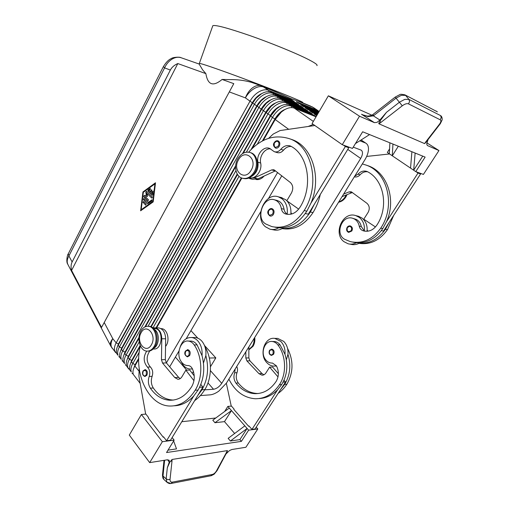 <?xml version="1.0" encoding="UTF-8"?>
<svg xmlns="http://www.w3.org/2000/svg" width="509" height="509" viewBox="0 0 509 509"><rect width="100%" height="100%" fill="white"/><g stroke="black" fill="none" stroke-linecap="round" stroke-linejoin="round"><path stroke-width="0.76" d="M275.999 338.396L277.736 338.415L283.723 341.393C286.93 344.784 288.342 349.072 287.948 354.277L286.344 359.825M276.438 365.882L273.594 366.143C271.163 365.933 268.994 364.864 267.091 362.93C258.68 355.015 264.368 336.672 274.765 338.383L280.758 341.38C283.971 344.784 285.384 349.098 284.989 354.328L280.103 344.898C278.55 342.907 276.692 341.781 274.516 341.52L273.155 341.514M235.171 369.006L234.687 372.785C233.383 376.533 233.822 379.981 235.991 383.131C241.209 389.716 247.514 393.228 254.894 393.667C263.433 393.756 270.534 389.646 276.196 381.33C279.008 376.342 279.078 371.176 276.412 365.831L272.474 363.063L271.354 363.038C269.038 362.809 267.079 361.632 265.475 359.507C260.124 352.826 264.814 340.311 272.264 341.507C274.44 341.768 276.304 342.901 277.857 344.898C286.083 355.377 286.872 373.638 279.428 384.702C272.989 394.119 264.934 398.801 255.276 398.751C243.811 397.853 235.012 391.319 228.878 379.148M351.821 230.997L348.652 232.397C346.623 231.468 346.114 229.794 347.125 227.383C348.01 226.149 349.104 225.678 350.415 225.971C352.413 226.976 352.883 228.649 351.821 230.997M143.22 370.819L145.154 369.591C147.298 370.495 147.858 372.391 146.853 375.286L144.931 376.501C142.584 375.508 141.947 373.644 143.029 370.921L145.154 369.591M192.434 368.891L190.003 369.05C187.484 368.802 185.251 367.581 183.316 365.386L180.358 360.149M180.294 346.565C182.699 340.311 186.491 337.295 191.664 337.524C193.954 337.817 196.01 338.949 197.829 340.915C201.119 344.784 202.512 349.689 202.022 355.638L197.098 344.917C195.52 342.659 193.605 341.38 191.352 341.081L188.451 341.062C180.752 339.719 175.713 353.908 181.128 361.498C182.75 363.922 184.754 365.265 187.153 365.532L188.317 365.564C189.997 365.761 191.339 366.817 192.351 368.726C195.03 374.821 194.877 380.7 191.88 386.369C185.855 395.798 178.443 400.43 169.624 400.252C162.021 399.686 155.595 395.658 150.352 388.17C148.183 384.588 147.795 380.681 149.194 376.45C150.333 372.639 149.748 369.515 147.432 367.084C143.373 362.122 143.137 356.803 146.745 351.108M191.664 337.524L195.494 337.562C197.785 337.855 199.833 338.981 201.659 340.941C204.942 344.784 206.336 349.664 205.852 355.581L203.485 363.032M139.281 352.069L132.811 363.471C130.966 366.811 130.469 369.629 131.309 371.926L129.96 370.234C129.184 368.172 129.534 365.634 130.991 362.637L140.42 345.948C133.224 372.792 148.38 405.794 169.93 406.029C179.912 406.176 188.324 400.907 195.176 390.231C203.097 377.672 202.563 356.828 194.196 344.917C192.618 342.646 190.703 341.361 188.451 341.062M153.89 348.207C159.591 345.178 159.813 332.371 154.252 329.278M153.075 349.079L153.915 349.015C162.765 349.721 163.758 329.037 154.927 328.515L153.915 328.496M268.618 210.312L271.335 208.556L272.016 208.652C274.109 209.765 274.58 211.668 273.428 214.372C272.512 215.765 271.392 216.319 270.063 216.026C267.664 214.143 267.136 212.247 268.472 210.338C269.605 208.817 270.788 208.257 272.016 208.652M67.958 264.585L67.652 263.942C66.774 261.607 67.194 258.935 68.912 255.932L68.321 253.743M163.44 66.52L164.592 67.907C166.367 64 168.899 61.048 172.188 59.038C175.223 57.301 178.118 56.836 180.86 57.644L181.395 57.829M301.207 102.226L290.906 98.612L272.926 90.545M252.731 82.782L251.573 82.375C244.314 80.371 237.143 79.449 230.074 79.62L222.096 79.455L233.79 83.648L101.545 327.433L71.578 270.413C70.757 267.18 70.936 264.368 72.119 261.982L170.356 70.045C171.832 67.239 174.32 65.076 177.819 63.561L205.878 73.633L202.62 69.86L199.14 64.039M262.396 140.948L274.943 118.902C277.1 115.199 279.816 112.343 283.093 110.338L285.931 109.009M316.146 116.637L314.129 115.244L291.453 106.184C288.641 105.134 285.377 105.681 281.655 107.813C277.939 110.078 274.86 113.316 272.423 117.509L257.325 144.104M133.485 369.082L135.108 364.622L138.753 358.215M140.185 383.404L133.339 374.471C132.588 372.461 132.913 369.992 134.306 367.059L138.722 359.233M263.255 140.509L275.197 119.526L281.426 111.974L284.467 109.798C288.189 107.653 291.46 107.1 294.272 108.143L316.038 116.816M283.85 110.141L280.605 112.387L275.127 119.036L262.759 140.758M243.277 153.19L266.01 112.858L271.31 106.133L275.178 103.232C278.881 101.126 282.145 100.604 284.964 101.666L307.71 110.828L304.986 108.958L282.209 99.751C279.39 98.682 276.126 99.198 272.43 101.291C268.739 103.524 265.692 106.718 263.293 110.886L126.06 355.104C124.247 358.425 123.77 361.244 124.629 363.547L123.305 361.893C122.484 359.71 122.873 357.044 124.476 353.908L261.492 109.575L266.271 103.346L270.61 100.006C274.3 97.919 277.558 97.41 280.389 98.479L303.186 107.717L300.495 105.859L277.666 96.583C274.835 95.507 271.577 96.01 267.893 98.091C264.216 100.298 261.187 103.48 258.807 107.622L122.733 350.981C120.932 354.296 120.468 357.108 121.339 359.418L120.029 357.776C119.182 355.536 119.596 352.813 121.269 349.6L257.026 106.33L261.225 100.68L266.092 96.818C269.776 94.744 273.028 94.248 275.859 95.329L298.707 104.631L296.041 102.799L273.168 93.452C270.336 92.371 267.079 92.861 263.407 94.922C259.736 97.111 256.727 100.273 254.373 104.402L119.437 346.903C117.655 350.205 117.204 353.017 118.075 355.333L116.784 353.71C115.906 351.401 116.351 348.608 118.101 345.331L252.61 103.123L256.122 98.199L261.626 93.662C265.297 91.607 268.548 91.124 271.386 92.212L294.278 101.584L291.638 99.77L268.72 90.36C265.883 89.266 262.631 89.743 258.966 91.785C255.314 93.961 252.318 97.104 249.983 101.215L116.179 342.862C114.41 346.158 113.965 348.964 114.849 351.286L116.733 353.577M251.16 149.436L270.343 115.562C272.48 111.878 275.184 109.034 278.448 107.049L281.083 105.796M252.464 148.151L270.578 116.173L276.355 109.015L279.791 106.496C283.507 104.37 286.777 103.836 289.589 104.886L312.284 113.978L309.536 112.082L286.809 102.945C283.99 101.889 280.726 102.417 277.017 104.536C273.314 106.782 270.254 110.001 267.836 114.175L246.375 152.172M130.113 364.743L131.704 360.41L140.185 345.433M139.18 341.984L129.42 359.265C127.587 362.599 127.104 365.417 127.95 367.714L129.878 370.018M278.633 107.176L275.604 109.397L270.521 115.696L251.751 148.844M242.462 153.667L265.793 112.26C267.912 108.589 270.597 105.764 273.855 103.791L276.285 102.627M126.786 360.448L128.332 356.243L139.002 337.308M128.656 368.936L126.614 366.041C125.818 363.916 126.187 361.32 127.714 358.253L138.938 338.313M274.039 103.925L270.629 106.476L265.972 112.394L242.844 153.432M123.483 356.185L124.998 352.12L261.289 108.996C263.395 105.338 266.067 102.532 269.312 100.578L271.539 99.497M269.49 100.706L265.673 103.645L261.473 109.123L123.929 355.053M120.219 351.967L121.696 348.035L256.841 105.77C258.928 102.124 261.588 99.338 264.82 97.397L266.837 96.405M264.788 97.645L260.71 100.922L257.02 105.897L120.684 350.796M116.987 347.793L118.425 343.989L252.445 102.576C254.506 98.95 257.153 96.169 260.379 94.248L262.186 93.351M260.054 94.674L255.709 98.371L252.617 102.703L117.477 346.584M361.008 140.032L366.111 143.353C367.74 144.518 368.529 146.471 368.484 149.22C368.344 152.56 367.123 156.123 364.813 159.909L226.448 383.073L218.825 391.116C215.657 393.368 212.737 394.615 210.064 394.863L200.381 395.582M237.811 158.738C233.529 165.934 235.775 176.362 242.08 178.15C246.763 179.289 250.784 177.234 254.144 171.991C258.477 164.852 256.294 154.443 250.167 152.541C245.319 151.268 241.196 153.336 237.811 158.738M238.473 159.864C231.748 170.897 244.848 181.885 251.179 170.184C258.057 158.814 244.517 148.17 238.473 159.864M242.984 178.379L243.016 178.392C247.692 179.531 251.713 177.482 255.073 172.239C259.399 165.113 257.217 154.717 251.09 152.821L250.333 152.592M154.087 346.508C152.115 349.753 149.659 351.293 146.726 351.108C140.039 350.796 136.482 338.231 140.904 330.99C142.908 327.624 145.428 326.065 148.475 326.314C155.016 326.714 158.579 339.274 154.087 346.508M151.408 344.752C146.032 354.748 135.451 341.965 141.158 332.663C146.318 322.623 157.236 335.183 151.408 344.752M148.361 326.301L149.461 326.339C155.996 326.74 159.565 339.28 155.073 346.502C153.145 349.689 150.74 351.223 147.864 351.115M338.561 202.251C341.552 201.659 343.989 199.903 345.885 196.983L347.055 194.603M338.803 201.857C341.412 201.068 343.543 199.382 345.204 196.798L346.152 194.972M254.723 337.467C255.162 340.725 254.602 343.658 253.043 346.273L248.856 349.868M254.099 338.472C254.284 341.38 253.686 343.976 252.305 346.273L248.856 349.543M256.033 179.492C258.986 179.976 261.677 178.824 264.107 176.044M248.678 152.172C260.99 138.423 274.707 133.982 289.831 138.836C312.348 146.42 320.664 184.907 304.159 210.561C295.118 223.909 284.302 229.241 271.717 226.55L265.838 224.024C255.174 218.323 263.261 195.736 274.58 199.852L276.234 200.565C278.951 202.207 280.656 204.892 281.331 208.626C281.814 211.197 283.074 212.915 285.116 213.78L285.835 214.022C291.402 215.282 296.136 213.017 300.03 207.22C313.162 186.561 308.429 155.767 291.358 146.49L290.327 145.988C286.872 144.893 283.704 146 280.815 149.302C278.792 151.612 276.603 152.401 274.243 151.676L269.566 148.386C263.541 145.797 256.142 154.711 257.936 162.225C258.636 168.644 256.498 173.391 251.51 176.458M276.241 200.241L278.957 201.208C281.681 202.843 283.379 205.521 284.054 209.237C284.461 211.483 285.511 213.093 287.197 214.073C287.865 207.538 286.173 202.461 282.107 198.847L278.442 196.856C264.82 191.817 253.806 217.718 265.513 226.817L269.865 229.158C272.811 229.915 275.738 229.464 278.658 227.816L274.828 227.173M271.475 229.457L273.505 229.839C276.438 230.59 279.365 230.151 282.279 228.509L283.5 227.714M290.862 214.206C291.307 208.754 289.977 204.287 286.879 200.813M286.809 200.743L285.695 199.713L280.694 197.403M277.1 140.732L278.111 140.878C279.944 141.986 280.3 143.792 279.199 146.293C278.162 147.877 276.928 148.469 275.49 148.068C273.327 146.153 272.907 144.346 274.236 142.654C275.344 141.012 276.635 140.42 278.111 140.878M187.363 349.67L187.827 349.664C190.118 350.625 190.729 352.584 189.647 355.549L187.446 356.86C184.78 355.365 184.112 353.437 185.435 351.07L187.827 349.664M354.697 176.222L358.031 174.148C360.722 171.317 363.7 170.426 366.976 171.469L367.95 171.934C384.142 180.479 388.895 207.386 376.819 225.175C373.224 230.17 368.796 232.072 363.534 230.882L362.853 230.66C360.919 229.877 359.71 228.356 359.227 226.098C358.54 222.821 356.904 220.442 354.309 218.965L352.737 218.304C341.972 214.499 334.566 234.185 344.752 239.332L350.351 241.629C362.281 244.142 372.403 239.65 380.726 228.153C395.887 206.088 387.731 172.43 366.423 165.196L362.332 163.911M352.737 218.304L356.389 219.455C358.972 220.925 360.607 223.298 361.295 226.562L364.31 230.844L365.252 231.226M367.059 231.271C367.562 225.665 365.895 221.275 362.071 218.1L358.591 216.3L355.848 215.631C342.894 210.961 332.74 233.529 343.969 241.673L348.118 243.786C350.911 244.492 353.679 244.135 356.421 242.729L353.042 242.182M364.31 230.844C364.87 225.137 363.21 220.671 359.329 217.438L355.848 215.631M273.619 354.251L271.513 355.409C269.236 354.658 268.58 352.953 269.541 350.294L271.781 349.079C274.007 349.918 274.618 351.643 273.619 354.251M362.962 114.958L368.077 116.599L373.39 115.848L372.543 114.799M225.977 453.945L229.502 450.541L231.869 449.511L245.885 447.271L257.802 428.953L256.205 427.153M379.886 120.035L373.39 115.848L396.167 98.059L401.41 95.285L405.565 95.368L408.962 99.42L409.58 101.59L408.492 103.868L440.177 119.78L441.22 117.662L440.616 115.619L408.962 99.42L404.801 99.357L399.54 102.144L386.484 112.311L379.886 120.035L376.984 122.383L374.408 122.65L359.507 116.211L328.362 95.813L371.926 115.187M404.922 94.859L436.894 111.554L404.738 94.769M373.689 115.619L372.76 114.633M149.678 462.624L162.346 441.704L141.387 414.498L129.305 435.087L149.678 462.624L167.385 459.799L169.166 460.225L169.274 462.064L167.321 467.765L169.872 462.07L172.029 459.474L227.447 450.599L216.624 470.621C215.402 472.746 213.977 474.032 212.348 474.464L172.481 482.112L171.005 483.48M167.321 467.765L166.144 478.854L166.99 482.252L169.955 483.105M167.111 482.379L163.834 479.395L162.505 474.757M171.348 483.416L210.904 475.769L212.348 474.464M359.507 116.211L342.258 144.69L352.463 148.431L362.643 131.774L425.136 157.103L415.751 171.622L423.412 174.428L438.949 150.549L427.414 145.549L426.688 144.002L428.063 139.555M386.484 112.311L379.892 121.167L380.84 122.472L402.295 105.796C404.859 103.925 406.926 103.282 408.492 103.868M316.903 65.655C318.055 64.929 314.568 62.55 306.437 58.503C293.82 52.281 270.209 42.692 249.639 35.509C227.86 28.04 215.593 24.756 212.838 25.66L212.679 26.112M302.69 102.563C303.574 102.506 299.884 100.757 291.612 97.314C278.786 91.989 255.251 82.891 234.986 75.447C213.564 67.621 201.685 63.6 199.356 63.37L199.305 63.53M222.096 79.455C213.156 86.918 207.755 84.978 205.878 73.633M169.694 366.817L179.009 350.949M186.179 338.733L260.716 211.719M268.421 198.593L281.814 175.777M210.452 366.747L215.822 357.897L204.472 345.452M197.842 338.186L190.939 330.615M353.246 147.146L361.333 150.206C363.063 151.854 362.847 154.602 360.677 158.452L221.752 383.341C219.373 386.757 216.63 388.73 213.519 389.258L204.675 389.843M71.578 270.413L177.819 63.561M101.545 327.433L233.79 83.648M153.184 201.895L140.624 210.796L142.934 191.938L155.506 182.782L153.184 201.895M440.177 119.78C441.297 120.531 441.08 121.975 439.534 124.107L440.279 123.763L442.111 119.971C442.315 118.444 442.016 117.153 441.201 116.084L441.074 115.937M439.534 124.107L425.626 142.094L426.383 141.725L440.145 123.935M379.892 121.167C378.957 122.554 378.632 123.432 378.925 123.802L380.84 122.472M426.23 141.916L424.601 143.614L378.925 123.802M172.481 482.112C170.744 482.322 169.93 481.399 170.038 479.351L172.017 461.001L170.343 461.313M227.447 450.599L226.938 452.145L226.492 452.157M224.666 411.469L227.835 406.424L231.468 410.578L224.488 421.63L214.957 422.731L231.468 410.578L244.835 425.848L228.153 438.351L230.399 441.004L247.107 428.444L239.898 439.611L230.399 441.004M224.488 421.63L234.649 433.483M244.835 425.848L248.627 430.181L241.4 441.367L166.551 452.539L174.142 440.126L172.131 437.568M229.285 408.084L212.8 420.179L214.957 422.731M239.898 439.611L241.4 441.367M181.796 421.713L215.759 418.01M173.626 440.972L176.508 448.887L168.027 450.128M227.835 406.424L231.449 406.087M141.387 414.498L145.886 414.078M248.627 430.181L257.802 428.953M226.34 383.245L231.169 405.768L234.07 409.071L233.841 409.433L248.678 426.313L249.194 426.249M162.346 441.704L174.142 440.126M139.167 368.287L138.925 376.374L145.599 413.715L148.52 417.475L148.278 417.895L163.249 437.212L163.777 437.142M174.243 405.788C181.522 405.565 188.076 402.231 193.904 395.779L166.577 440.749L163.504 436.792L163.249 437.212M259.17 398.547C266.099 398.216 272.283 395.245 277.723 389.62L251.961 429.392L248.92 425.944L248.678 426.313M438.949 150.549L426.796 142.813M342.258 144.69L312.074 123.572L328.362 95.813M411.889 151.733L410.553 168.116L392.286 155.799L392.948 144.06M398.324 146.236L392.286 155.799L389.309 153.794L389.888 142.819M415.14 153.05L413.664 170.21L410.553 168.116M422.75 156.129L413.664 170.21L415.751 171.622M389.309 153.794L387.336 152.465L389.57 148.914M369.559 134.58L355.416 143.602M381.343 230.634L383.481 231.118L420.58 173.976L418.665 172.685M314.867 125.519L280.103 130.552L273.244 134.032L268.637 138.327M289.984 138.893L292.51 139.759C312.418 146.713 322.044 178.061 310.846 203.314L345.363 146.509L343.314 145.078M269.662 350.237L271.781 349.079M389.563 153.966L366.665 156.428M366.251 165.126L368.459 165.896C387.311 172.5 396.619 200.024 386.42 221.829L418.023 173.041L416.101 171.749M367.689 171.787C364.832 171.418 362.293 172.424 360.086 174.81C358.355 176.642 356.434 177.323 354.309 176.852M343.6 194.12L349.123 191.874L351.261 191.791L366.913 203.282C369.566 205.763 369.954 208.824 368.071 212.463L363.782 219.194L375.464 226.963M342.042 196.633L352.425 192.485M420.58 173.976L418.023 173.041M386.42 221.829L382.755 228.617C375.744 238.587 366.97 243.296 356.421 242.729M349.645 244.072L350.892 244.307C353.679 245.007 356.44 244.657 359.176 243.257L359.997 242.787M393.724 215.339L387.425 229.693C379.759 240.375 370.285 244.931 359.004 243.347M389.086 222.484L385.434 229.235C378.448 239.147 369.693 243.824 359.176 243.257M367.154 230.214L368.026 231.169M347.221 227.37L349.772 225.875L350.415 225.971M291.326 146.471C288.393 146.255 285.791 147.489 283.513 150.168C281.496 152.471 279.307 153.254 276.947 152.528L274.675 151.809M270.578 148.876C264.807 148.157 259.113 156.358 260.665 163.02C262.459 170.598 255.512 179.626 249.448 177.781M248.405 178.22L254.271 177.927L271.685 169.917L273.937 169.764L290.346 182.502C293.127 185.282 293.496 188.769 291.441 192.968L286.802 200.762L298.694 209.142M305.311 213.519L308.276 214.187L348.767 147.75L346.718 146.325M249.563 178.557L252.407 179.302L257.904 178.882L275.534 170.827M345.363 146.509L348.767 147.75M310.846 203.314L306.844 211.178C299.222 222.745 289.831 228.286 278.658 227.816M287.197 214.073L287.929 214.404M314.377 204.179L310.382 211.986C302.791 223.483 293.426 228.986 282.279 228.509M282.101 228.605C294.202 230.52 304.509 225.182 313.01 212.59C316.401 207.023 318.831 200.979 320.301 194.457M291.746 213.99L290.957 212.717M193.42 371.411L192.268 373.339M193.668 375.152L194.171 375.133M215.822 357.897L209.339 358.024M175.401 357.089L186.682 370.138M319.13 111.547L317.292 110.3L296.333 101.698L298.961 103.499L319.028 111.719M318.806 112.101L300.724 104.714L303.383 106.54L318.462 112.68M318.233 113.074L305.165 107.762L307.85 109.607L317.883 113.672M317.648 114.073L309.65 110.841L312.361 112.705L317.285 114.69M130.864 362.631L130.514 363.674M317.043 115.104L314.18 113.952L316.7 115.683M365.163 142.864L359.812 140.796M118.794 356.567L119.971 357.63M291.727 100.54L291.638 99.77M122.052 360.652L123.242 361.721M296.13 103.582L296.041 102.799M125.335 364.775L126.544 365.85M300.577 106.661L300.495 105.859M138.963 337.779L127.205 359.341M235.603 166.29L145.129 326.842M145.485 326.689L235.578 166.85M235.947 170.636L148.049 326.275M144.81 326.994L235.635 165.781M305.082 109.772L304.986 108.958M140.287 345.662L131.437 361.326M237.366 174.237L151.001 326.746M151.237 326.848L237.538 174.511M239.033 176.324L152.974 327.949L154.99 327.834C159.241 328.89 161.512 332.536 161.798 338.765L161.461 359.71L162.517 363.025L174.765 377.557L177.832 379.256C179.48 379.32 180.848 378.486 181.929 376.749L185.855 370.17L193.954 380.719M132.009 373.142L133.25 374.23M150.81 326.67L237.239 174.021M309.625 112.915L309.536 112.082M138.734 358.654L133.867 368.045M241.584 177.965L156.263 327.866M156.575 327.872L241.864 178.074M308.193 126.487L313.258 124.4M277.621 172.475L166.386 362.917L178.646 377.379L180.173 378.632M156.028 327.86L241.374 177.883M314.225 116.09L314.129 115.244M152.146 193.509L152.369 191.677L152.961 191.066L152.904 194.642L152.312 195.252L147.896 191.047L148.024 189.959L150.263 188.483L150.27 189.66L149.061 190.538L150.257 191.689L151.612 189.774L151.809 190.729L150.944 192.351L152.146 193.509L152.515 193.585L153.114 191.161M151.765 189.87L150.626 191.766L150.257 191.689M150.416 188.578L148.393 190.035L148.259 191.123L152.528 195.233M142.972 202.537L143.538 201.469L143.341 202.607L145.657 205.184L143.341 202.607M143.538 201.469L146.223 204.115L145.657 205.184M154.927 183.876L143.322 192.313L141.19 209.727L153.152 201.577L155.296 183.959L154.927 183.876L152.783 201.507L153.152 201.577M142.934 191.938L143.296 192.014L141.038 210.503M155.461 183.164L143.296 192.014M141.19 209.727L152.783 201.507M147.947 202.531L151.886 199.872L151.898 201.055L147.718 203.886L143.341 199.643L143.761 198.491L148.316 202.601L152.038 199.961M143.92 198.586L143.71 199.719L147.572 203.797M146.993 193.439L147.508 196.379L145.281 196.665L148.513 199.814L147.941 200.89L143.697 196.741L144.002 195.577L146.363 195.271L145.822 192.141L146.395 191.289L152.388 197.021L151.809 198.103L146.993 193.439L151.809 198.103M146.554 191.384L146.191 192.217L146.732 195.348L144.371 195.653L144.066 196.811L147.941 200.89M146.363 195.271L146.732 195.348M67.837 264.362L110.491 345.528C109.868 343.626 110.625 341.323 112.763 338.631L104.294 322.649M204.981 346.82C212.253 358.762 212.247 377.869 204.828 389.595C201.946 394.265 198.548 397.955 194.629 400.653M161.003 328.629L161.652 328.668C167.626 328.986 170.311 340.973 165.54 346.406M200.845 384.448L202.894 387.094L197.772 395.499L201.958 389.786C207.78 379.434 209.078 368.032 205.852 355.581M193.904 395.779L198.096 390.034C203.937 379.631 205.242 368.166 202.022 355.638M173.55 400.042L172.576 400.023C164.973 399.463 158.547 395.455 153.304 387.992C151.135 384.429 150.747 380.541 152.14 376.323C153.279 372.524 152.687 369.419 150.371 366.995C146.261 361.95 146.077 356.593 149.805 350.943M157.771 327.898L158.846 327.923C163.096 328.973 165.361 332.6 165.654 338.797L165.336 359.634L166.392 362.923L162.517 363.025M166.577 440.749L170.509 440.228L197.772 395.499M199.598 387.298L202.894 387.094M185.855 370.17L189.711 370.03L194.228 375.884M277.723 389.62L281.687 384.556C287.159 375.394 288.259 365.322 284.989 354.328M258.413 393.495L257.191 393.489C249.817 393.056 243.518 389.557 238.301 382.997C236.131 379.854 235.692 376.418 236.99 372.683C237.773 370.577 237.69 368.497 236.749 366.455M278.124 393.4C281.49 391.052 284.41 387.992 286.885 384.212C293.458 372.633 293.674 360.677 287.54 348.334M284.003 380.223L285.53 381.992L280.72 389.404L284.671 384.359C290.124 375.248 291.218 365.22 287.948 354.277M245.828 351.808L245.822 357.973L246.897 360.9L258.992 373.689L261.982 375.171C263.573 375.216 264.884 374.478 265.914 372.951L269.605 367.142L278.009 376.902M280.72 389.404L255.015 428.992L251.961 429.392M285.53 381.992L283.087 382.144M269.605 367.142L272.601 367.034L278.378 373.714M248.863 346.922L248.85 357.916L249.925 360.824L262.008 373.549L263.885 374.796M277.857 344.898L280.103 344.898M351.172 230.647C347.991 232.607 346.705 231.595 347.31 227.599L349.454 226.34C351.528 226.893 352.101 228.325 351.172 230.647M146.166 374.942C146.789 370.832 145.771 369.579 143.118 371.188L142.749 373.937C143.627 376.196 144.766 376.526 146.166 374.942M197.098 344.917L194.196 344.917M153.915 349.015L153.133 349.021M268.637 210.554L270.922 209.078C273.104 209.67 273.689 211.299 272.671 213.965C269.286 216.268 267.938 215.135 268.637 210.554M72.119 261.982L68.912 255.932L164.592 67.907L170.356 70.045M268.854 91.652L268.72 90.36L262.014 86.034M229.444 91.964L245.395 97.881C247.711 93.79 250.689 90.666 254.328 88.509C257.98 86.485 261.232 86.021 264.076 87.122L279.695 93.567M291.612 107.622L291.453 106.184L289.589 104.886M115.575 352.521L111.471 347.049C110.58 344.72 111.013 341.914 112.763 338.631L116.179 342.862L118.425 343.989L118.133 345.28L119.437 346.903L121.829 348.194L121.409 349.346L122.733 350.981L124.998 352.12L124.724 353.45L126.06 355.104L128.465 356.408L128.071 357.598L129.42 359.265L131.704 360.41L131.449 361.784L132.811 363.471L135.241 364.788L134.86 366.016L138.728 370.806M251.573 82.375L261.174 85.735C258.496 84.965 255.677 85.614 252.731 87.675C249.537 90.061 247.094 93.459 245.395 97.881L270.343 115.562L272.423 117.509L275.127 119.036L275.197 119.526L288.673 129.311M286.955 104.358L286.809 102.945L284.964 101.666M282.355 101.126L282.209 99.751L280.389 98.479M277.806 97.932L277.666 96.583L275.859 95.329M273.308 94.776L273.168 93.452L271.386 92.212M284.054 209.237L281.331 208.626M274.402 142.832L276.686 141.209C278.875 141.629 279.466 143.188 278.448 145.886C275.057 148.393 273.715 147.375 274.402 142.832M188.928 355.187C189.583 350.886 188.451 349.607 185.543 351.35L185.161 354.226C186.141 356.561 187.401 356.879 188.928 355.187M359.227 226.098L361.295 226.562M269.344 353.093C270.33 355.148 271.545 355.428 272.996 353.933C273.568 350.147 272.455 349.028 269.675 350.561L269.344 353.093M364.024 115.358L361.53 114.264L374.408 122.65M170.038 479.351L167.995 479.643L166.144 478.854L162.988 476.004L164.623 460.238M362.573 114.786L366.741 115.969C367.956 116.586 373.555 114.849 372.55 114.792L395.181 97.104L402.295 105.796M167.537 459.78L169.274 462.064M298.796 101.45L312.742 107.208L317.292 110.3L317.374 111.038M311.673 106.578L313.735 107.743L311.673 106.578M221.752 383.341L210.408 370.628M360.677 158.452L347.762 149.398M310.776 106.177L300.851 102.08M274.287 91.105L261.677 85.906M425.626 142.094L424.601 143.614M427.598 145.644L427.242 145.421M226.912 452.189L217.088 470.57L216.624 470.621M172.017 461.001L172.029 459.474M404.929 94.865C401.862 94.203 400.15 94.127 399.807 94.629L395.149 97.124M351.872 192.656L349.123 191.874M385.434 229.235L387.425 229.693M380.726 228.153L382.755 228.617M362.853 230.66L364.921 231.111M358.031 174.148L360.086 174.81M271.685 169.917L275.274 170.935M254.271 177.927L257.904 178.882M306.844 211.178L304.159 210.561M287.833 214.372L285.116 213.78M283.513 150.168L280.815 149.302M260.665 163.02L257.936 162.225M313.01 212.59L310.382 211.986M186.879 338.358L186.587 338.033M213.519 389.258L207.984 382.94M313.34 121.416L294.272 108.143M151.116 190.067L151.485 190.143M152.369 191.677L152.738 191.753M152.172 195.17L152.515 195.24M147.896 191.047L148.259 191.123M149.964 188.553L150.327 188.629M148.024 189.959L148.393 190.035M151.587 199.935L151.956 200.012M143.341 199.643L143.71 199.719M145.822 192.141L146.191 192.217M144.002 195.577L144.371 195.653M143.697 196.741L144.066 196.811M204.828 389.595L201.958 389.786M198.096 390.034L195.176 390.231M150.371 366.995L147.432 367.084M152.14 376.323L149.194 376.45M153.304 387.992L150.352 388.17M161.798 338.765L165.654 338.797M174.765 377.557L178.646 377.379M161.461 359.71L165.336 359.634M279.428 384.702L281.687 384.556M234.687 372.785L236.99 372.683M235.991 383.131L238.301 382.997M284.671 384.359L286.885 384.212M262.008 373.549L258.992 373.689M249.925 360.824L246.897 360.9M248.85 357.916L245.822 357.973M276.527 366.041L275.477 366.079M272.264 341.507L274.516 341.52M153.553 328.483L154.927 328.515M67.767 264.209C65.718 261.747 67.646 253.806 68.206 253.972L163.395 66.609C166.074 62.263 168.708 59.591 171.298 58.58C172.596 57.243 179.734 56.741 180.86 57.644L199.165 64.045M280.605 112.387L281.426 111.974M275.604 109.397L276.355 109.015M270.629 106.476L271.31 106.133M265.673 103.645L266.271 103.346M260.71 100.922L261.225 100.68M255.709 98.371L256.122 98.199M363.006 114.977L362.599 114.799M162.486 474.973L164 460.34M212.838 25.66L199.356 63.37M199.204 64.102L199.331 63.37M167.251 482.5C168.708 483.467 169.968 483.792 171.024 483.48M217.057 470.634L214.117 474.223L211.248 475.699M436.391 111.134L437.365 111.885M162.486 474.986C162.797 479.484 163.548 478.727 163.955 479.516M364.889 231.175L363.534 230.882M366.423 165.19L368.459 165.896M278.442 196.856L282.043 197.734M277.31 200.495L274.58 199.852M292.51 139.759L289.831 138.836M148.475 326.314L149.461 326.339M251.09 152.821L250.167 152.541M318.278 110.828L313.735 107.743M366.111 143.353L361.123 139.962M118.533 344.192L118.101 345.331M121.702 348.423L121.269 349.6M124.915 352.686L124.476 353.908M128.16 356.987L127.714 358.253M134.758 365.71L134.306 367.059M110.631 345.859L112.203 348.29M160.984 328.649L161.646 328.668M169.624 400.252L172.576 400.023M192.472 368.968L191.95 368.98M158.846 327.923L154.99 327.834M178.684 379.218L177.832 379.256M257.191 393.489L254.894 393.667M277.736 338.415L274.765 338.383M261.982 375.171L262.809 375.133"/></g></svg>
